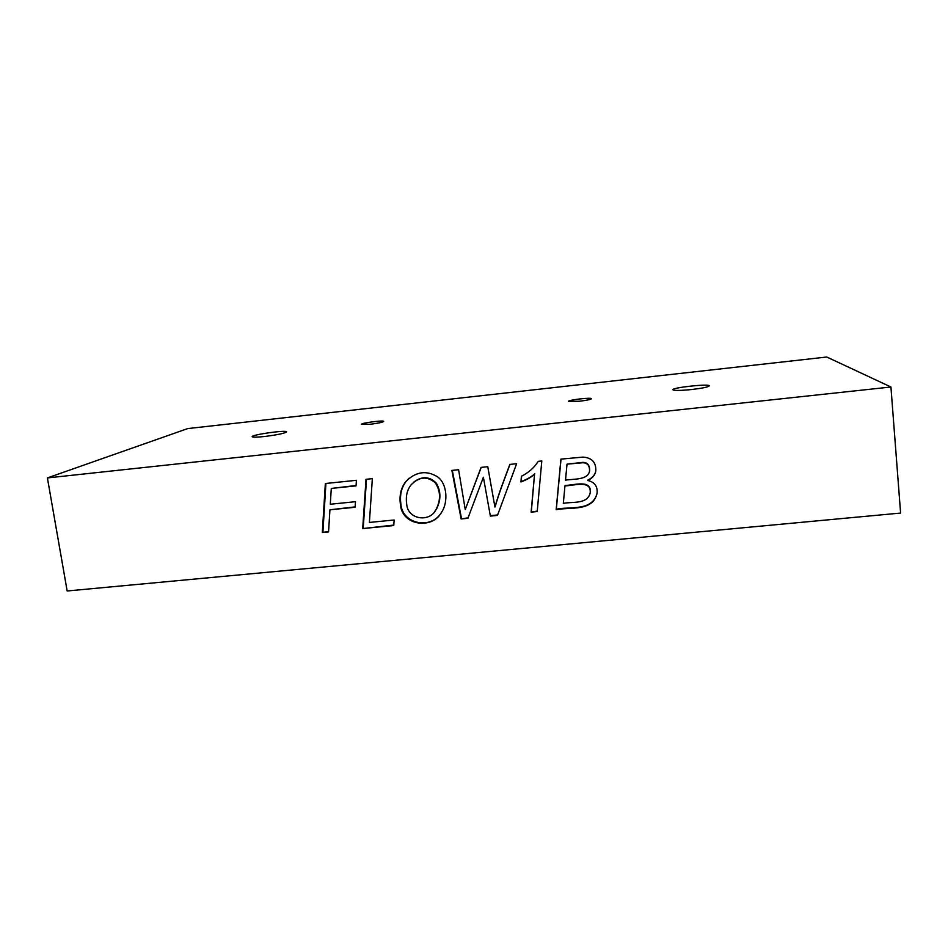 <?xml version="1.0" encoding="UTF-8"?>
<svg xmlns="http://www.w3.org/2000/svg" width="948" height="948" viewBox="0 0 948 948"><rect width="100%" height="100%" fill="white"/><g stroke="black" fill="none" stroke-linecap="round" stroke-linejoin="round"><path stroke-width="1.42" d="M394.143 520.002L393.752 525.536L362.693 528.569L366.011 479.309L372.351 478.657L369.388 522.443L394.143 520.002M560.908 459.128L583.056 457.102C591.884 457.777 596.126 462.34 595.806 470.789C595.249 474.948 592.583 478.159 587.784 480.446C594.562 482.129 597.667 486.3 597.098 492.972C593.164 511.92 570.246 506.848 556.168 509.68L560.908 459.128M890.93 386.997L47.4 477.922L187.68 428.591L826.775 357.017L890.93 386.997L900.6 513.058L67.166 590.983L47.4 477.922M483.385 477.223L467.897 518.295L461.131 518.959L451.888 470.421L458.583 469.722L465.243 509.538L481.063 467.4L487.77 466.7L494.939 507.062C499.181 491.929 504.478 479.048 509.834 464.413L516.636 463.714L497.463 515.404L490.377 516.103L483.385 477.223L490.377 516.103M541.806 460.977L537.208 511.529L531.117 512.121L534.554 474.119C531.437 477.128 526.898 479.735 520.938 481.963L521.436 476.252C528.64 472.637 534.234 467.66 538.227 461.344L541.806 460.977M400.423 504.383C399.155 495.271 401.016 487.592 406.028 481.371C416.042 471.429 426.695 470.018 438 477.128C447.077 484.073 448.321 502.096 441.709 512.038C432.655 529.731 401.822 525.939 400.423 504.383M329.928 509.787L328.553 531.899L322.308 532.515L325.342 483.516L356.424 480.304L356.033 485.874L331.29 488.421L330.295 504.229L355.488 501.693L355.109 507.263L329.928 509.787L355.133 506.86M264.279 436.53C256.73 437.312 252.689 437.372 252.156 436.696C251.173 434.741 287.054 429.717 286.58 431.861C284.791 433.331 277.349 434.883 264.279 436.53M691.756 389.51C680.391 390.647 674.099 390.73 672.867 389.758C671.824 387.59 709.744 383.513 709.258 385.86C708.369 387.009 702.527 388.23 691.756 389.51M579.382 401.241L568.445 401.371C567.769 399.997 591.789 397.2 591.445 398.705C590.746 399.511 586.729 400.352 579.382 401.241M370.099 424.277L361.318 424.384C360.643 423.081 384.023 419.976 383.703 421.41C382.719 422.322 378.181 423.27 370.099 424.277M468.087 517.833L461.131 518.959M461.475 518.473L452.315 470.374M481.146 467.589L465.243 509.538M509.74 465.006C504.49 479.273 499.371 491.811 495.212 506.599L494.939 507.062M497.629 514.942L490.673 515.617M595.7 471.405C594.87 475.09 592.275 477.97 587.89 480.032L587.784 480.446M596.991 493.695C591.931 511.493 570.175 506.291 556.322 509.206L556.168 509.68M564.972 485.85L563.313 503.376C572.711 501.48 587.381 504.561 590.201 492.913C591.481 479.392 573.433 485.862 564.972 485.85L565.115 485.423C573.564 485.435 591.576 478.977 590.308 492.474L590.142 493.292M567.023 464.165L565.506 480.15C573.552 478.776 587.89 480.233 589.538 471.18C589.715 465.504 587.393 462.695 582.582 462.766L567.023 464.165L582.7 462.375C587.499 462.316 589.81 465.124 589.632 470.789L589.455 471.571M556.322 509.206L561.026 459.116M537.255 511.067L531.117 512.121M531.33 511.647L534.554 474.119M534.755 473.716C531.65 476.714 527.124 479.333 521.175 481.548L520.938 481.963M521.175 481.548L521.637 476.145M434.409 511.861L436.305 509.36C441.057 500.307 441.093 491.621 436.436 483.314C429.503 476.192 421.824 475.884 413.387 482.39M406.704 504.075C407.628 519.599 429.527 522.704 435.914 509.823C440.903 500.129 440.702 491.135 435.322 482.852C427.24 475.955 419.17 476.619 411.1 484.843C407.048 489.986 405.578 496.397 406.704 504.075M440.073 514.373C429.373 529.375 402.106 523.663 400.886 503.933C399.618 494.832 401.478 487.177 406.479 480.968L408.92 478.337M393.787 525.085L362.693 528.569M363.226 528.072L366.509 479.261M328.577 531.461L322.308 532.515M322.913 532.018L325.922 483.456M356.057 485.506L331.29 488.421"/></g></svg>
